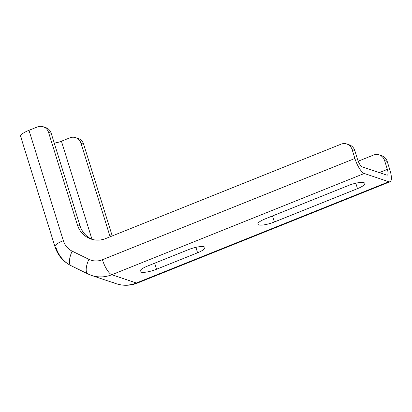 <?xml version="1.0" encoding="UTF-8"?>
<svg xmlns="http://www.w3.org/2000/svg" width="412" height="412" viewBox="0 0 412 412"><rect width="100%" height="100%" fill="white"/><g stroke="black" fill="none" stroke-linecap="round" stroke-linejoin="round"><path stroke-width="0.62" d="M43.178 126.736L45.809 127.622A9.522 8.776 108.6 0 1 51.186 133.272L48.559 132.386A9.522 8.776 -71.4 0 0 43.178 126.736A9.522 8.776 -71.4 0 0 37.394 126.937L28.974 130.31A14.286 3.43 162.7 0 0 21.615 137.145M69.844 137.845L61.429 141.218A7.143 1.715 -17.3 0 1 54.219 143A7.143 1.715 -17.3 0 0 61.429 141.218L91.958 239.238L61.429 141.218L69.844 137.845A9.522 8.776 -71.4 0 1 81.01 143.299L109.777 235.664L81.01 143.299A9.522 8.776 -71.4 0 0 75.628 137.644A9.522 8.776 -71.4 0 0 69.844 137.845M44.455 127.293A9.522 8.776 108.6 0 1 51.186 133.272L79.959 225.637A23.808 21.939 -71.4 0 0 90.98 238.769L88.348 237.884A23.808 21.939 108.6 0 1 77.327 224.751L79.959 225.637L51.186 133.272L48.559 132.386L77.327 224.751A23.808 21.939 -71.4 0 0 88.348 237.884L90.98 238.769A23.808 21.939 108.6 0 1 79.959 225.637L77.327 224.751L48.559 132.386A9.522 8.776 -71.4 0 0 37.394 126.937L28.974 130.31L63.34 240.644A19.045 17.551 -71.4 0 0 72.157 251.15L88.904 259.328A19.045 17.551 -71.4 0 0 102.418 259.725L354.892 158.471L352.147 149.644A9.522 8.776 -71.4 0 0 340.982 144.195L105.637 238.579L340.982 144.195A9.522 8.776 -71.4 0 1 346.765 143.994A9.522 8.776 -71.4 0 1 352.147 149.644L354.892 158.471A14.286 4.367 68.1 0 0 364.28 173.483L388.84 181.738A14.286 4.367 68.1 0 0 389.979 170.264L387.228 161.442L384.597 160.556L387.347 169.383A7.143 2.184 -111.9 0 1 386.775 175.115L362.22 166.86A7.143 2.184 -111.9 0 1 357.523 159.356L354.778 150.529L357.523 159.356A7.143 2.184 68.1 0 0 362.22 166.86L386.775 175.115A7.143 2.184 68.1 0 0 387.373 175.126A7.143 2.184 68.1 0 0 387.347 169.383L384.597 160.556A9.522 8.776 -71.4 0 0 379.215 154.902A9.522 8.776 -71.4 0 0 373.432 155.103L358.193 161.216L373.432 155.103A9.522 8.776 -71.4 0 1 384.597 160.556L387.228 161.442L389.979 170.264A14.286 4.367 68.1 0 1 390.03 181.754A14.286 4.367 68.1 0 1 388.84 181.738L364.28 173.483L111.806 274.732A33.331 30.709 108.6 0 1 91.562 275.432A33.331 30.709 -71.4 0 0 111.806 274.732A14.286 4.367 -111.9 0 1 102.418 259.725A14.286 4.367 68.1 0 0 111.806 274.732L136.362 282.987L388.84 181.738L136.362 282.987A33.331 30.709 108.6 0 1 116.122 283.688A33.331 30.709 -71.4 0 0 136.362 282.987A14.286 4.367 68.1 0 0 137.557 283.008A14.286 4.367 -111.9 0 1 136.362 282.987L111.806 274.732L364.28 173.483A14.286 4.367 68.1 0 1 354.892 158.471L102.418 259.725A19.045 17.551 -71.4 0 1 88.904 259.328A14.286 5.51 116 0 0 87.9 273.934A14.286 5.51 116 0 0 88.158 274.037A33.331 30.709 -71.4 0 0 91.562 275.432L116.122 283.688C123.312 286.01 130.455 285.784 137.557 283.008L390.03 181.754M348.042 144.55A9.522 8.776 108.6 0 1 354.778 150.529L352.147 149.644L354.778 150.529A9.522 8.776 108.6 0 0 349.397 144.88L346.765 143.994M91.376 238.965A23.808 21.939 -71.4 0 0 92.504 239.475A23.808 21.939 108.6 0 1 91.376 238.965M88.745 238.079A23.808 21.939 -71.4 0 0 91.176 239.078A23.808 21.939 -71.4 0 0 105.637 238.579A23.808 21.939 108.6 0 1 88.745 238.079M379.215 154.902L381.847 155.787A9.522 8.776 108.6 0 1 387.228 161.442A9.522 8.776 108.6 0 0 380.492 155.458M110.153 236.766A23.808 21.939 108.6 0 1 109.777 235.664A23.808 21.939 -71.4 0 0 110.153 236.766M379.308 172.607L387.347 169.383L379.308 172.607M111.477 236.236L109.777 235.664L111.477 236.236M112.219 235.937L83.641 144.179L81.01 143.299L83.641 144.179L112.219 235.937M75.628 137.644L78.259 138.53A9.522 8.776 108.6 0 1 83.641 144.179A9.522 8.776 108.6 0 0 76.905 138.2M54.966 246.659L20.6 136.326A14.286 3.43 -17.3 0 1 28.974 130.31L63.34 240.644A14.286 3.43 162.7 0 0 54.966 246.659A14.286 3.43 162.7 0 0 55.981 247.478A33.331 30.709 -71.4 0 0 71.41 265.858A14.286 5.51 116 0 1 71.152 265.755A14.286 5.51 -64 0 1 72.157 251.15A14.286 5.51 116 0 0 71.152 265.755L87.9 273.934A14.286 5.51 -64 0 1 88.904 259.328L72.157 251.15A19.045 17.551 -71.4 0 1 63.34 240.644A14.286 3.43 -17.3 0 0 54.966 246.659C57.778 255.306 63.175 261.672 71.152 265.755M156.565 269.232A12.499 2.997 -17.3 0 1 140.914 272.111A12.499 2.997 -17.3 0 1 147.357 266.131L188.382 249.682A12.499 2.997 -17.3 0 1 204.033 246.798A12.499 2.997 -17.3 0 1 197.595 252.777L156.565 269.232L154.685 263.196L156.565 269.232A12.499 2.997 162.7 0 1 140.028 271.4A12.499 2.997 162.7 0 1 147.357 266.131L188.382 249.682A12.499 2.997 162.7 0 1 204.924 247.509A12.499 2.997 162.7 0 1 197.595 252.777L156.565 269.232M348.284 185.555A12.499 2.997 -17.3 0 1 363.935 182.671A12.499 2.997 -17.3 0 1 357.492 188.65L274.387 221.98A12.499 2.997 -17.3 0 1 258.736 224.859A12.499 2.997 -17.3 0 1 265.179 218.885L348.284 185.555A12.499 2.997 162.7 0 1 364.826 183.386A12.499 2.997 162.7 0 1 357.492 188.65L274.387 221.98L272.507 215.945L274.387 221.98A12.499 2.997 162.7 0 1 257.85 224.149A12.499 2.997 162.7 0 1 265.179 218.885L348.284 185.555M112.718 282.292A33.331 30.709 -71.4 0 0 116.122 283.688M195.901 247.339L197.595 252.777L195.901 247.339M355.803 183.211L357.492 188.65L355.803 183.211M87.9 273.934L91.562 275.432"/></g></svg>
